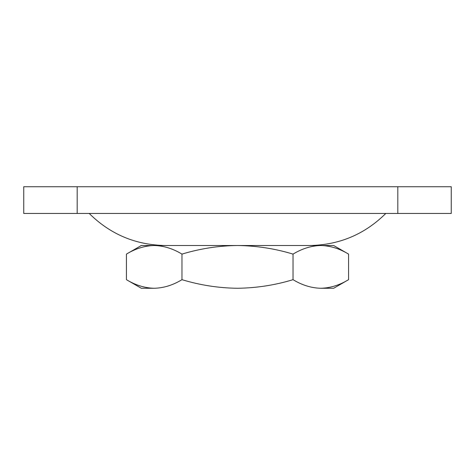 <?xml version="1.0" encoding="UTF-8"?>
<svg xmlns="http://www.w3.org/2000/svg" width="475" height="475" viewBox="0 0 475 475"><rect width="100%" height="100%" fill="white"/><g stroke="black" fill="none" stroke-linecap="round" stroke-linejoin="round"><path stroke-width="0.71" d="M397.812 186.734L77.188 186.734L77.188 213.453L397.812 213.453L397.812 186.734L451.25 186.734L451.25 213.453L397.812 213.453M77.188 213.453L23.75 213.453L23.75 186.734L77.188 186.734M320.803 245.516L333.688 245.516L348.567 254.107C339.5 248.603 330.244 245.741 320.803 245.516C311.333 245.747 302.076 248.609 293.033 254.107C275.049 248.627 256.536 245.765 237.5 245.516L320.803 245.516M126.433 254.107L141.312 245.516L237.5 245.516C218.69 245.729 200.183 248.591 181.967 254.107C172.9 248.603 163.643 245.741 154.197 245.516C144.732 245.747 135.476 248.609 126.433 254.107L126.433 279.674C135.5 285.178 144.756 288.04 154.197 288.266L154.203 288.266C163.667 288.034 172.924 285.172 181.967 279.674C200.183 285.19 218.69 288.052 237.5 288.266C256.536 288.016 275.049 285.154 293.033 279.674C302.1 285.178 311.357 288.04 320.803 288.266L333.688 288.266L348.567 279.674L348.567 254.107M385.789 213.453C364.646 234.377 339.203 245.064 309.463 245.516M126.433 279.674L141.312 288.266L154.197 288.266M320.803 288.266C330.267 288.034 339.524 285.172 348.567 279.674M181.967 279.674L181.967 254.107M293.033 279.674L293.033 254.107M89.211 213.453C110.354 234.377 135.791 245.064 165.537 245.516"/></g></svg>
